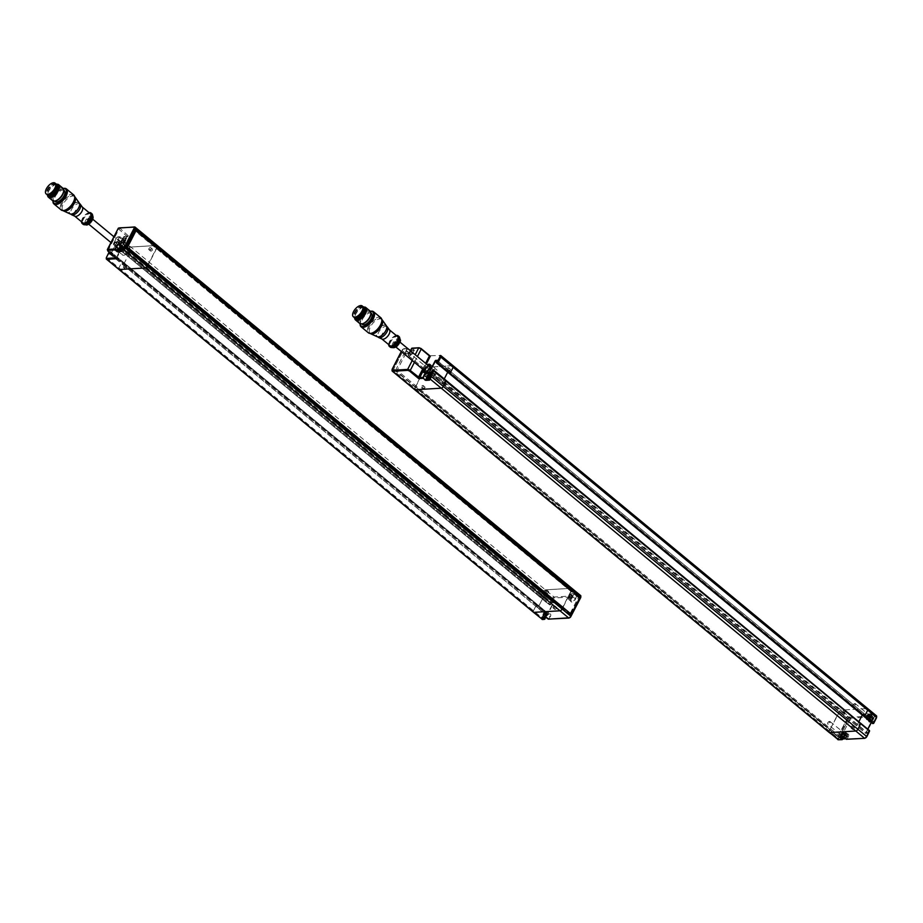 <?xml version="1.0" encoding="UTF-8"?>
<svg xmlns="http://www.w3.org/2000/svg" width="923" height="923" viewBox="0 0 923 923"><rect width="100%" height="100%" fill="white"/><g stroke="black" fill="none" stroke-linecap="round" stroke-linejoin="round"><path stroke-width="0.69" stroke-dasharray="4.62 3.46" d="M394.294 345.64A3.184 1.546 129.6 0 1 395.448 342.191A3.184 1.546 129.6 0 1 398.505 340.91A3.184 1.546 129.6 0 1 397.675 344.348A3.184 1.546 129.6 0 1 394.444 345.825A3.184 1.546 129.6 0 1 394.294 345.64M430.822 375.846A3.184 1.546 129.6 0 1 431.976 372.407A3.184 1.546 129.6 0 1 435.033 371.115A3.184 1.546 129.6 0 1 434.202 374.553A3.184 1.546 129.6 0 1 430.972 376.03A3.184 1.546 129.6 0 1 430.822 375.846M91.515 218.255A3.184 1.546 129.6 0 1 90.362 221.705A3.184 1.546 129.6 0 1 87.293 222.985A3.184 1.546 129.6 0 1 88.135 219.547A3.184 1.546 129.6 0 1 91.354 218.082A3.184 1.546 129.6 0 1 91.515 218.255M128.043 248.472A3.184 1.546 129.6 0 1 126.878 251.91A3.184 1.546 129.6 0 1 123.82 253.19A3.184 1.546 129.6 0 1 124.663 249.752A3.184 1.546 129.6 0 1 127.882 248.287A3.184 1.546 129.6 0 1 128.043 248.472M363.143 306.713A7.003 3.404 -50.4 0 0 356.774 309.136A7.003 3.404 -50.4 0 0 354.213 317.5M356.924 309.367A6.461 3.138 -50.4 0 0 354.559 317.085A6.461 3.138 -50.4 0 0 361.089 314.108A6.461 3.138 -50.4 0 0 362.797 307.128A6.461 3.138 -50.4 0 0 356.924 309.367M363.847 308.594A6.461 3.138 -50.4 0 0 363.247 307.509A6.461 3.138 -50.4 0 0 357.374 309.747A6.461 3.138 -50.4 0 0 355.02 317.466A6.461 3.138 -50.4 0 0 356.197 317.847M363.074 306.655A7.142 3.461 -50.4 0 0 357.189 309.459A7.142 3.461 -50.4 0 0 354.155 317.454M364.597 307.74A7.142 3.461 -50.4 0 0 362.347 307.44A7.142 3.461 -50.4 0 0 358.101 310.209A7.142 3.461 -50.4 0 0 354.778 316.589A7.142 3.461 -50.4 0 0 355.493 318.735M363.812 307.094A8.088 3.923 -50.4 0 0 363.281 307.197A8.088 3.923 -50.4 0 0 358.482 310.336A8.088 3.923 -50.4 0 0 354.72 317.558A8.088 3.923 -50.4 0 0 354.709 318.089M370.054 311.028A8.088 3.923 -50.4 0 0 362.704 313.832A8.088 3.923 -50.4 0 0 359.751 323.488M370.781 314.166A7.142 3.461 -50.4 0 0 370.054 312.251A7.142 3.461 -50.4 0 0 363.57 314.731A7.142 3.461 -50.4 0 0 360.962 323.258A7.142 3.461 -50.4 0 0 362.981 323.604M371.427 313.382A7.142 3.461 -50.4 0 0 364.931 315.862A7.142 3.461 -50.4 0 0 362.324 324.388M364.4 315.031A9.092 4.419 -50.4 0 0 360.166 323.154A9.092 4.419 -50.4 0 0 360.155 323.742A9.772 4.742 -50.4 0 1 364.666 315.124A9.772 4.742 -50.4 0 1 370.365 311.351L369.811 311.489A9.092 4.419 -50.4 0 0 364.4 315.031M370.388 311.374A9.092 4.419 -50.4 0 0 369.811 311.489M380.841 317.754A9.772 4.742 -50.4 0 0 371.957 321.146A9.772 4.742 -50.4 0 0 368.392 332.822M381.799 321.066A9.092 4.419 -50.4 0 0 380.864 318.654A9.092 4.419 -50.4 0 0 372.604 321.815A9.092 4.419 -50.4 0 0 369.281 332.672A9.092 4.419 -50.4 0 0 371.819 333.134M381.776 319.404A9.092 4.419 -50.4 0 0 373.503 322.565A9.092 4.419 -50.4 0 0 370.181 333.434M386.356 325.727A7.199 3.496 -50.4 0 0 379.491 327.884A7.199 3.496 -50.4 0 0 377.242 336.733M379.584 328.034A6.865 3.334 -50.4 0 0 377.069 336.226A6.865 3.334 -50.4 0 0 384.014 333.065A6.865 3.334 -50.4 0 0 385.826 325.646A6.865 3.334 -50.4 0 0 379.584 328.034M387.187 326.777A6.865 3.334 -50.4 0 0 380.945 329.153A6.865 3.334 -50.4 0 0 378.442 337.356M389.575 330.042A5.919 2.873 -50.4 0 0 389.321 329.765A5.919 2.873 -50.4 0 0 383.933 331.819A5.919 2.873 -50.4 0 0 381.776 338.891L381.914 339.006M397.513 336.549A5.919 2.873 -50.4 0 0 392.137 338.603A5.919 2.873 -50.4 0 0 389.979 345.664M396.221 335.464A6.865 3.334 -50.4 0 0 391.883 338.199A6.865 3.334 -50.4 0 0 388.675 344.591M399.036 336.572A6.865 3.334 -50.4 0 0 392.794 338.949A6.865 3.334 -50.4 0 0 390.279 347.152M55.98 183.885A7.003 3.404 -50.4 0 0 48.907 187.104A7.003 3.404 -50.4 0 0 47.061 194.672M53.28 192.007A6.461 3.138 -50.4 0 0 55.645 184.3A6.461 3.138 -50.4 0 0 49.104 187.277A6.461 3.138 -50.4 0 0 47.408 194.257A6.461 3.138 -50.4 0 0 53.28 192.007M56.695 185.754A6.461 3.138 -50.4 0 0 56.095 184.669A6.461 3.138 -50.4 0 0 49.565 187.657A6.461 3.138 -50.4 0 0 47.858 194.626A6.461 3.138 -50.4 0 0 49.046 195.018M55.922 183.827A7.142 3.461 -50.4 0 0 49.311 187.438A7.142 3.461 -50.4 0 0 47.004 194.615M57.434 184.9A7.142 3.461 -50.4 0 0 55.195 184.6A7.142 3.461 -50.4 0 0 47.627 193.749A7.142 3.461 -50.4 0 0 48.342 195.907M56.661 184.254A8.088 3.923 -50.4 0 0 56.13 184.358A8.088 3.923 -50.4 0 0 47.569 194.73A8.088 3.923 -50.4 0 0 47.558 195.261M62.902 188.2A8.088 3.923 -50.4 0 0 54.734 191.926A8.088 3.923 -50.4 0 0 52.599 200.66M63.629 191.338A7.142 3.461 -50.4 0 0 62.902 189.423A7.142 3.461 -50.4 0 0 55.68 192.711A7.142 3.461 -50.4 0 0 53.811 200.429A7.142 3.461 -50.4 0 0 55.818 200.776M64.264 190.553A7.142 3.461 -50.4 0 0 57.053 193.842A7.142 3.461 -50.4 0 0 55.172 201.549M62.649 188.661L63.214 188.523A9.092 4.419 -50.4 0 0 62.649 188.661A9.092 4.419 -50.4 0 0 53.015 200.326A9.092 4.419 -50.4 0 0 53.003 200.914M63.214 188.523A9.772 4.742 -50.4 0 0 52.98 200.902L53.015 200.326M73.69 194.926A9.772 4.742 -50.4 0 0 63.802 199.437A9.772 4.742 -50.4 0 0 61.23 209.983M74.636 198.226A9.092 4.419 -50.4 0 0 73.713 195.826A9.092 4.419 -50.4 0 0 64.518 200.014A9.092 4.419 -50.4 0 0 62.118 209.844A9.092 4.419 -50.4 0 0 64.656 210.306M74.625 196.576A9.092 4.419 -50.4 0 0 65.429 200.776A9.092 4.419 -50.4 0 0 63.029 210.594M79.193 202.887A7.199 3.496 -50.4 0 0 71.602 205.875A7.199 3.496 -50.4 0 0 70.09 213.905M76.159 211.021A6.865 3.334 -50.4 0 0 78.674 202.818A6.865 3.334 -50.4 0 0 71.729 205.979A6.865 3.334 -50.4 0 0 69.917 213.398A6.865 3.334 -50.4 0 0 76.159 211.021M80.036 203.948A6.865 3.334 -50.4 0 0 73.09 207.11A6.865 3.334 -50.4 0 0 71.29 214.528M82.424 207.214A5.919 2.873 -50.4 0 0 82.17 206.937A5.919 2.873 -50.4 0 0 76.182 209.659A5.919 2.873 -50.4 0 0 74.625 216.063L74.763 216.178M90.362 213.709A5.919 2.873 -50.4 0 0 84.374 216.444A5.919 2.873 -50.4 0 0 82.816 222.835M89.058 212.636A6.865 3.334 -50.4 0 0 81.512 221.762M91.873 213.732A6.865 3.334 -50.4 0 0 84.939 216.905A6.865 3.334 -50.4 0 0 83.128 224.324M570.714 614.303L579.379 597.446L570.368 614.326L569.664 614.372L578.329 597.504L579.967 597.412M126.532 247.329L569.664 614.372M125.863 247.364L134.539 230.508L578.329 597.504M134.539 230.508L135.577 230.438L570.933 591.228L571.625 590.501L562.638 607.969M847.949 720.575L849.587 720.471L840.911 737.339L839.284 737.431L847.949 720.575L404.147 353.567L405.785 353.474L849.587 720.471M405.785 353.474L397.121 370.342L840.911 737.339M397.121 370.342L395.482 370.435L839.284 737.431M395.482 370.435L404.147 353.567M579.379 597.446L157.048 247.664L148.061 265.132M130.812 247.029L156.991 245.472L571.568 588.297L545.389 589.855L571.568 588.297L580.244 595.473L576.367 595.923L574.256 594.193L572.929 596.777A3.392 1.65 129.6 0 1 568.73 599.512A3.392 1.65 129.6 0 1 568.845 597.019L571.222 598.981A3.392 1.65 -50.4 0 0 571.106 601.473A3.392 1.65 -50.4 0 0 575.306 598.739L575.652 598.877A3.657 1.777 -50.4 0 1 571.879 602.05A3.657 1.777 -50.4 0 1 571.233 599.142L572.387 596.893L554.238 597.977A1.35 0.658 -50.4 0 0 552.842 599.142L549.923 604.83L552.058 602.523L553.627 602.857L547.789 614.222L545.758 614.776L536.736 606.999L538.49 606.676L544.328 595.323L542.805 595.197L541.605 597.227L540.37 597.493L543.301 591.62A2.031 0.992 129.6 0 1 545.389 589.855A2.031 0.992 -50.4 0 0 543.301 591.62L540.37 597.493L541.605 597.227L542.805 595.197L544.328 595.323L538.49 606.676L536.678 606.976L122.159 264.163L123.913 263.84L129.751 252.487L128.228 252.36L127.028 254.39L125.793 254.667L128.712 248.783A2.031 0.992 129.6 0 1 130.812 247.029L156.991 245.472L134.62 226.966L119.482 227.866L128.712 236.219L124.374 236.484L122.494 239.069A3.392 1.65 129.6 0 1 118.282 241.803A3.392 1.65 129.6 0 1 118.398 239.322L119.552 237.073L117.74 237.015L118.479 236.83L554.065 597.031A2.031 0.992 -50.4 0 0 551.966 598.796L128.712 248.783A2.031 0.992 129.6 0 1 130.812 247.029M109.699 253.675L536.678 606.976L537.613 604.98L536.69 606.78L545.643 614.187L546.566 612.387L123.036 262.144L122.113 263.943L123.047 261.947L110.391 251.506L109.156 252.175M118.825 269.389A2.031 0.992 129.6 0 1 118.894 267.901L121.813 262.224L123.047 261.947L110.448 251.529L109.895 252.787M570.933 591.228L562.442 607.761L147.865 264.924L156.356 248.391M533.206 611.834A2.031 0.992 129.6 0 1 533.471 610.738L536.39 605.061L537.624 604.784L536.39 605.061L533.471 610.738A2.031 0.992 -50.4 0 0 533.402 612.226M838.672 713.133L839.099 711.852A2.031 0.992 129.6 0 1 841.188 710.099L867.366 708.541L841.188 710.099A2.031 0.992 -50.4 0 0 839.099 711.852L829.765 730.012L838.753 713.133L424.015 370.273L424.522 369.027A2.031 0.992 129.6 0 1 426.611 367.262L452.789 365.704L876.042 715.717L874.289 716.04L872.189 714.298L870.862 716.883A3.392 1.65 129.6 0 1 866.651 719.617A3.392 1.65 129.6 0 1 866.766 717.125L868.082 714.379L866.697 716.998L869.143 719.098L870.297 716.848L850.037 718.209A1.35 0.658 -50.4 0 0 848.641 719.386L838.811 738.504A1.35 0.658 -50.4 0 0 839.053 739.577L842.699 739.265M414.623 389.633A2.031 0.992 129.6 0 1 414.692 388.133L415.685 386.829L830.262 729.655M429.61 372.477L442.279 382.93L444.263 378.903L442.279 382.93L443.813 382.86L445.013 380.83L446.282 380.611M436.648 361.885L448.128 371.381L447.701 372.2L448.405 371.138L862.705 714.217L862.278 715.037L862.982 713.975L871.67 721.774L873.7 721.221L872.881 723.447L873.643 723.182M437.283 360.639L449.882 371.058L448.405 371.138L862.982 713.975L864.459 713.894L862.982 713.975L871.935 721.382L873.4 721.29L449.939 371.069L448.405 371.138L436.81 361.562M448.993 373.273L449.939 371.069L864.516 713.906L863.582 715.902L864.505 714.102L873.458 721.509L872.535 723.309L863.57 716.11M415.685 386.829L423.865 370.146M863.547 716.052L449.005 373.065L449.928 371.265L437.329 360.847L436.406 362.647L448.97 373.215M858.84 721.74L856.856 725.766L858.39 725.697L859.59 723.667L860.767 723.378L859.59 723.667L858.39 725.697L856.856 725.766L858.84 721.74M829.004 732.066A2.031 0.992 129.6 0 1 829.269 730.97L829.765 730.012L829.269 730.97A2.031 0.992 -50.4 0 0 829.2 732.47M424.176 370.296L838.753 713.133M846.379 712.51A1.361 0.658 -50.4 0 0 846.426 711.518A1.361 0.658 -50.4 0 0 844.73 712.614A1.361 0.658 -50.4 0 0 844.683 713.617A1.361 0.658 -50.4 0 0 846.379 712.51M854.398 728.385A1.361 0.658 -50.4 0 0 854.444 727.382A1.361 0.658 -50.4 0 0 852.748 728.489A1.361 0.658 -50.4 0 0 852.702 729.482A1.361 0.658 -50.4 0 0 854.398 728.385M837.784 736.473L846.829 719.479L837.703 736.589L829.835 729.908M866.524 716.017A1.696 0.819 129.6 0 1 868.624 714.644A1.696 0.819 129.6 0 1 868.174 716.479A1.696 0.819 129.6 0 1 866.466 717.263A1.696 0.819 129.6 0 1 866.524 716.017M846.506 719.49L838.557 712.925M846.829 719.479L838.892 712.902M838.107 736.45L830.158 729.885M842.93 710.941L844.037 710.052L842.93 710.941M843.114 711.275A1.361 0.658 129.6 0 1 844.603 710.099A1.361 0.658 129.6 0 1 844.81 710.179A1.361 0.658 129.6 0 1 844.453 711.656A1.361 0.658 129.6 0 1 843.068 712.279A1.361 0.658 129.6 0 1 842.953 712.095A1.361 0.658 129.6 0 1 843.114 711.275M850.948 726.816L852.056 725.928L850.948 726.816M851.133 727.151A1.361 0.658 129.6 0 1 852.621 725.974A1.361 0.658 129.6 0 1 852.829 726.055A1.361 0.658 129.6 0 1 852.471 727.52A1.361 0.658 129.6 0 1 851.087 728.155A1.361 0.658 129.6 0 1 850.971 727.959A1.361 0.658 129.6 0 1 851.133 727.151M866.905 717.679A1.892 0.923 -50.4 0 0 868.67 716.363A1.892 0.923 -50.4 0 0 868.924 714.644A1.892 0.923 -50.4 0 0 866.57 716.167A1.892 0.923 -50.4 0 0 866.512 717.563A1.892 0.923 -50.4 0 0 866.905 717.679M841.557 735.539A1.892 0.923 -50.4 0 0 843.31 734.223A1.892 0.923 -50.4 0 0 843.576 732.493A1.892 0.923 -50.4 0 0 841.222 734.027A1.892 0.923 -50.4 0 0 841.153 735.423A1.892 0.923 -50.4 0 0 841.557 735.539M841.165 733.877A1.696 0.819 129.6 0 1 843.264 732.504A1.696 0.819 129.6 0 1 842.826 734.339A1.696 0.819 129.6 0 1 841.107 735.123A1.696 0.819 129.6 0 1 841.165 733.877M554.827 608.372A1.361 0.658 -50.4 0 0 554.781 609.376A1.361 0.658 -50.4 0 0 556.465 608.28A1.361 0.658 -50.4 0 0 556.511 607.276A1.361 0.658 -50.4 0 0 554.827 608.372M546.808 592.497A1.361 0.658 -50.4 0 0 546.762 593.501A1.361 0.658 -50.4 0 0 548.447 592.404A1.361 0.658 -50.4 0 0 548.493 591.401A1.361 0.658 -50.4 0 0 546.808 592.497M579.309 597.55L571.36 590.985M545.285 613.645A1.696 0.819 129.6 0 1 543.186 615.006A1.696 0.819 129.6 0 1 543.624 613.184A1.696 0.819 129.6 0 1 545.343 612.399A1.696 0.819 129.6 0 1 545.285 613.645M570.252 614.556L562.315 607.98M578.975 597.573L571.037 591.008M554.25 606.63L552.889 607.311L554.135 605.811L554.25 606.63M554.85 606.942A1.361 0.658 129.6 0 1 553.165 608.038A1.361 0.658 129.6 0 1 553.05 607.853A1.361 0.658 129.6 0 1 553.523 606.573A1.361 0.658 129.6 0 1 554.688 605.857A1.361 0.658 129.6 0 1 554.896 605.938A1.361 0.658 129.6 0 1 554.85 606.942M546.231 590.755L544.87 591.435L546.116 589.935L546.231 590.755M546.831 591.066A1.361 0.658 129.6 0 1 545.147 592.174A1.361 0.658 129.6 0 1 545.02 591.978A1.361 0.658 129.6 0 1 545.505 590.697A1.361 0.658 129.6 0 1 546.67 589.982A1.361 0.658 129.6 0 1 546.878 590.062A1.361 0.658 129.6 0 1 546.831 591.066M545.251 612.272A1.892 0.923 -50.4 0 0 543.485 613.587A1.892 0.923 -50.4 0 0 543.232 615.306A1.892 0.923 -50.4 0 0 545.585 613.783A1.892 0.923 -50.4 0 0 545.643 612.387A1.892 0.923 -50.4 0 0 545.251 612.272M570.599 594.412A1.892 0.923 -50.4 0 0 568.845 595.727A1.892 0.923 -50.4 0 0 568.58 597.446A1.892 0.923 -50.4 0 0 570.933 595.923A1.892 0.923 -50.4 0 0 571.002 594.527A1.892 0.923 -50.4 0 0 570.599 594.412M570.633 595.785A1.696 0.819 129.6 0 1 568.533 597.146A1.696 0.819 129.6 0 1 568.983 595.323A1.696 0.819 129.6 0 1 570.691 594.539A1.696 0.819 129.6 0 1 570.633 595.785M119.575 228.673L118.882 229.262L127.143 236.45L128.712 236.219L127.097 236.057L116.252 257.967M116.633 258.359L127.893 236.138L123.624 236.669L127.143 236.45L121.744 246.96A5.088 2.469 129.6 0 1 116.079 249.095A5.088 2.469 129.6 0 1 119.54 242.368A5.088 2.469 129.6 0 1 123.301 243.937L116.171 257.817L107.899 250.618A2.031 0.738 -152.8 0 1 107.322 249.614M125.113 242.149A1.696 0.819 -50.4 0 0 125.17 240.903A1.696 0.819 -50.4 0 0 123.463 241.688A1.696 0.819 -50.4 0 0 123.013 243.522A1.696 0.819 -50.4 0 0 125.113 242.149M122.771 242.138A1.892 0.923 129.6 0 1 125.124 240.603A1.892 0.923 129.6 0 1 125.067 241.999A1.892 0.923 129.6 0 1 122.713 243.522A1.892 0.923 129.6 0 1 122.771 242.138M129.128 250.548A5.423 2.631 -50.4 0 0 129.301 246.568A5.423 2.631 -50.4 0 0 123.82 249.06A5.423 2.631 -50.4 0 0 122.401 254.921A5.423 2.631 -50.4 0 0 129.128 250.548M150.322 247.491A1.361 0.658 -50.4 0 0 149.053 248.437A1.361 0.658 -50.4 0 0 148.868 249.672A1.361 0.658 -50.4 0 0 150.553 248.575A1.361 0.658 -50.4 0 0 150.599 247.572A1.361 0.658 -50.4 0 0 150.322 247.491M124.963 265.351A1.361 0.658 -50.4 0 0 123.694 266.297A1.361 0.658 -50.4 0 0 123.509 267.532A1.361 0.658 -50.4 0 0 125.205 266.435A1.361 0.658 -50.4 0 0 125.251 265.432A1.361 0.658 -50.4 0 0 124.963 265.351M118.629 268.997A2.031 0.992 129.6 0 1 118.894 267.901L121.813 262.224L123.047 261.947L546.578 612.18L110.448 251.529L109.433 251.621L110.091 251.587L109.595 252.544M109.433 253.698L122.159 264.163L123.636 264.07L547.166 614.314L545.689 614.395L546.589 612.549L543.012 618.26A1.35 0.658 -50.4 0 0 543.255 619.333L544.778 619.16M119.552 237.073L118.156 236.715L116.194 238.261L113.425 243.868L115.56 241.561L117.129 241.907L111.233 253.283L123.913 263.84L110.772 253.663M123.913 263.84L129.751 252.487L553.281 602.719L547.443 614.072L123.913 263.84M117.036 241.468L129.762 252.279L117.152 242.057L110.887 253.606L117.129 241.907M129.705 252.267L128.228 252.36L542.805 595.197L551.758 602.592L553.235 602.5L129.705 252.267M115.006 242.034L127.951 252.59L115.629 241.93L117.163 241.861L553.523 602.431M552.842 599.142L551.966 598.796L549.047 604.669L550.27 604.865L551.885 602.638L127.951 252.59L127.028 254.39L125.793 254.667L128.712 248.783L116.39 238.596A2.031 0.992 129.6 0 1 118.479 236.83L119.955 236.738L122.101 238.699L120.002 236.957M135.22 230.139L126.416 247.226M126.82 267.762A1.361 0.658 -50.4 0 0 126.982 266.955A1.361 0.658 -50.4 0 0 126.866 266.77A1.361 0.658 -50.4 0 0 125.482 267.393A1.361 0.658 -50.4 0 0 125.124 268.87A1.361 0.658 -50.4 0 0 125.332 268.951A1.361 0.658 -50.4 0 0 126.82 267.762M127.005 268.108L125.897 268.997L127.005 268.108M152.168 249.914A1.361 0.658 -50.4 0 0 152.341 249.095A1.361 0.658 -50.4 0 0 152.214 248.91A1.361 0.658 -50.4 0 0 150.841 249.533A1.361 0.658 -50.4 0 0 150.484 251.01A1.361 0.658 -50.4 0 0 150.691 251.091A1.361 0.658 -50.4 0 0 152.168 249.914M152.364 250.248L151.245 251.137L152.364 250.248M134.816 230.277L156.46 248.172M126.093 247.249L147.726 265.143M135.139 230.254L156.783 248.149M119.575 249.798A1.892 0.923 129.6 0 1 120.636 247.906A1.892 0.923 129.6 0 1 122.182 247.41A1.892 0.923 129.6 0 1 122.124 248.806A1.892 0.923 129.6 0 1 120.336 250.421M123.036 249.568A1.892 0.923 129.6 0 1 120.682 251.091A1.892 0.923 129.6 0 1 121.178 249.048A1.892 0.923 129.6 0 1 123.105 248.172A1.892 0.923 129.6 0 1 123.036 249.568M124.305 246.556A5.423 2.631 129.6 0 1 117.579 250.929A5.423 2.631 129.6 0 1 118.317 245.991A5.423 2.631 129.6 0 1 123.336 242.253A5.423 2.631 129.6 0 1 124.49 242.576A5.423 2.631 129.6 0 1 124.305 246.556M122.909 243.095A4.407 2.134 129.6 0 1 123.832 243.36A4.407 2.134 129.6 0 1 122.678 248.114A4.407 2.134 129.6 0 1 118.225 250.145A4.407 2.134 129.6 0 1 118.825 246.141A4.407 2.134 129.6 0 1 122.909 243.095M423.172 370.135L424.73 367.112L425.468 367.666L424.119 370.285A4.407 2.134 129.6 0 0 424.107 370.342M429.022 378.257A1.696 0.819 -50.4 0 0 428.964 379.503A1.696 0.819 -50.4 0 0 430.672 378.718A1.696 0.819 -50.4 0 0 431.122 376.884A1.696 0.819 -50.4 0 0 429.022 378.257M431.006 377.98A1.892 0.923 129.6 0 1 428.653 379.515A1.892 0.923 129.6 0 1 428.722 378.118A1.892 0.923 129.6 0 1 431.076 376.584A1.892 0.923 129.6 0 1 431.006 377.98M429.737 373.769A5.423 2.631 -50.4 0 0 429.553 377.749A5.423 2.631 -50.4 0 0 435.033 375.246A5.423 2.631 -50.4 0 0 436.464 369.396A5.423 2.631 -50.4 0 0 429.737 373.769M421.73 387.729A1.361 0.658 -50.4 0 0 422.988 386.783A1.361 0.658 -50.4 0 0 423.172 385.537A1.361 0.658 -50.4 0 0 421.488 386.645A1.361 0.658 -50.4 0 0 421.442 387.648A1.361 0.658 -50.4 0 0 421.73 387.729M447.078 369.869A1.361 0.658 -50.4 0 0 448.347 368.923A1.361 0.658 -50.4 0 0 448.532 367.689A1.361 0.658 -50.4 0 0 446.836 368.785A1.361 0.658 -50.4 0 0 446.79 369.788A1.361 0.658 -50.4 0 0 447.078 369.869M414.427 389.229A2.031 0.992 129.6 0 1 414.692 388.133L424.522 369.027A2.031 0.992 129.6 0 1 426.611 367.262L452.789 365.704L440.456 355.505L429.76 355.724M442.336 382.953L443.813 382.86L867.343 733.093L865.866 733.185L442.336 382.953M431.422 372.131L443.813 382.86L430.949 372.454M429.876 372.465L865.936 733.566L867.62 732.862L444.09 382.63L445.013 380.83L446.19 380.541M402.336 352.194L393.544 369.281L402.382 352.078L423.98 370.088M448.451 370.123A1.361 0.658 -50.4 0 0 448.405 371.115A1.361 0.658 -50.4 0 0 448.613 371.196A1.361 0.658 -50.4 0 0 449.789 370.492A1.361 0.658 -50.4 0 0 450.262 369.212A1.361 0.658 -50.4 0 0 450.147 369.015A1.361 0.658 -50.4 0 0 448.451 370.123M449.051 370.435L449.178 371.242L450.412 369.754L449.051 370.435M423.092 387.972A1.361 0.658 -50.4 0 0 423.057 388.975A1.361 0.658 -50.4 0 0 423.265 389.056A1.361 0.658 -50.4 0 0 424.43 388.352A1.361 0.658 -50.4 0 0 424.903 387.072A1.361 0.658 -50.4 0 0 424.788 386.875A1.361 0.658 -50.4 0 0 423.092 387.972M423.692 388.295L423.819 389.102L425.053 387.614L423.692 388.295M393.948 369.154L415.581 387.049M402.67 352.171L424.315 370.065M393.613 369.165L415.258 387.072M409.743 353.186A1.892 0.923 129.6 0 1 412.096 351.651A1.892 0.923 129.6 0 1 411.6 353.705A1.892 0.923 129.6 0 1 409.674 354.582A1.892 0.923 129.6 0 1 409.743 353.186M410.654 353.936A1.892 0.923 129.6 0 1 413.008 352.413A1.892 0.923 129.6 0 1 412.512 354.455A1.892 0.923 129.6 0 1 410.585 355.332A1.892 0.923 129.6 0 1 410.654 353.936M424.915 369.777A5.423 2.631 129.6 0 1 431.641 365.404A5.423 2.631 129.6 0 1 430.891 370.342A5.423 2.631 129.6 0 1 425.872 374.08A5.423 2.631 129.6 0 1 424.73 373.757A5.423 2.631 129.6 0 1 424.915 369.777M430.326 365.935A4.407 2.134 129.6 0 1 430.995 366.189A4.407 2.134 129.6 0 1 430.383 370.204A4.407 2.134 129.6 0 1 426.311 373.238A4.407 2.134 129.6 0 1 425.376 372.984A4.407 2.134 129.6 0 1 424.995 372.373M425.018 371.104A4.407 2.134 129.6 0 1 429.08 366.189M870.804 719.836L869.87 719.894L869.974 718.809A1.558 0.761 -50.4 0 0 869.87 719.882L869.87 719.894A1.558 0.761 -50.4 0 0 870.804 719.836L870.816 719.836A1.558 0.761 -50.4 0 0 871.854 718.694L870.816 719.836L868.855 719.063L869.581 717.148M869.801 719.005L870.966 716.756L870.02 716.813L871.024 717.644L869.974 718.809L868.97 717.967M871.866 718.682A1.558 0.761 -50.4 0 0 871.97 717.598L871.866 718.682L870.851 717.852M869.87 719.894L868.855 719.063M869.974 718.786L870.101 718.59A1.558 0.761 129.6 0 1 870.631 717.956A1.558 0.761 129.6 0 1 871.012 717.656L869.974 718.786A1.558 0.761 129.6 0 1 870.077 718.613L870.077 718.613M871.97 717.598L871.024 717.644A1.558 0.761 -50.4 0 1 871.958 717.586L870.966 716.756M866.789 716.963A3.046 1.477 -50.4 0 0 866.685 719.202A3.046 1.477 -50.4 0 0 870.47 716.744A3.046 1.477 -50.4 0 0 870.574 714.506A3.046 1.477 -50.4 0 0 866.789 716.963M854.848 704.722A1.361 0.658 -50.4 0 0 854.456 703.661A1.361 0.658 -50.4 0 0 853.014 705.414A1.361 0.658 -50.4 0 0 853.683 705.853A1.361 0.658 -50.4 0 0 854.848 704.722M855.263 704.895A1.696 0.819 -50.4 0 0 855.321 703.649A1.696 0.819 -50.4 0 0 854.79 703.58A1.696 0.819 -50.4 0 0 853.221 705.022A1.696 0.819 -50.4 0 0 852.99 705.749A1.696 0.819 -50.4 0 0 853.164 706.268A1.696 0.819 -50.4 0 0 855.263 704.895M867.147 716.536A1.696 0.819 129.6 0 1 869.235 715.163A1.696 0.819 129.6 0 1 868.797 716.998A1.696 0.819 129.6 0 1 867.078 717.771A1.696 0.819 129.6 0 1 867.147 716.536A1.696 0.819 129.6 0 1 869.235 715.163A1.696 0.819 129.6 0 1 869.247 715.163A1.696 0.819 129.6 0 1 868.797 716.998A1.696 0.819 129.6 0 1 867.089 717.771A1.696 0.819 129.6 0 1 867.078 717.771A1.696 0.819 129.6 0 1 867.147 716.536A1.696 0.819 129.6 0 1 869.247 715.163A1.696 0.819 129.6 0 1 868.797 716.998A1.696 0.819 129.6 0 1 867.089 717.771A1.696 0.819 129.6 0 1 867.147 716.536M843.507 736.923L844.51 737.754L844.614 736.669A1.558 0.761 -50.4 0 0 844.51 737.742L844.522 737.754A1.558 0.761 -50.4 0 0 845.445 737.696L845.468 737.685A1.558 0.761 -50.4 0 0 846.495 736.554L846.506 736.542A1.558 0.761 -50.4 0 0 846.61 735.458L845.468 737.685L843.507 736.923L844.233 735.008M844.453 736.866L845.606 734.616L844.66 734.673L845.664 735.504L844.614 736.669L843.61 735.827M846.506 736.542L845.503 735.712M844.626 736.646L844.73 736.473A1.558 0.761 129.6 0 1 845.272 735.816A1.558 0.761 129.6 0 1 845.653 735.516L844.626 736.646A1.558 0.761 129.6 0 1 844.73 736.473M845.606 734.616L846.61 735.446L845.664 735.504M841.441 734.823A3.046 1.477 -50.4 0 0 841.338 737.062A3.046 1.477 -50.4 0 0 845.122 734.604A3.046 1.477 -50.4 0 0 845.226 732.366A3.046 1.477 -50.4 0 0 841.441 734.823M846.599 735.446A1.558 0.761 -50.4 0 0 845.676 735.504M845.445 737.696L844.522 737.754M829.489 722.582A1.361 0.658 -50.4 0 0 829.108 721.521A1.361 0.658 -50.4 0 0 827.666 723.274A1.361 0.658 -50.4 0 0 828.335 723.713A1.361 0.658 -50.4 0 0 829.489 722.582M829.915 722.755A1.696 0.819 -50.4 0 0 829.973 721.509A1.696 0.819 -50.4 0 0 829.431 721.44A1.696 0.819 -50.4 0 0 827.862 722.882A1.696 0.819 -50.4 0 0 827.643 723.609A1.696 0.819 -50.4 0 0 827.804 724.128A1.696 0.819 -50.4 0 0 829.915 722.755M841.788 734.385A1.696 0.819 129.6 0 1 843.887 733.024A1.696 0.819 129.6 0 1 843.449 734.858A1.696 0.819 129.6 0 1 841.73 735.631A1.696 0.819 129.6 0 1 841.788 734.385A1.696 0.819 129.6 0 1 843.887 733.024L843.887 733.024A1.696 0.819 129.6 0 1 843.449 734.858A1.696 0.819 129.6 0 1 841.73 735.631L841.73 735.631A1.696 0.819 129.6 0 1 841.788 734.396A1.696 0.819 129.6 0 1 843.887 733.024A1.696 0.819 129.6 0 1 843.449 734.858A1.696 0.819 129.6 0 1 841.73 735.631A1.696 0.819 129.6 0 1 841.788 734.385M395.217 341.406A4.627 2.25 -50.4 0 0 394.352 347.21A4.627 2.25 -50.4 0 0 399.867 341.487A4.627 2.25 -50.4 0 0 395.217 341.406M400.155 339.606A5.561 2.7 -50.4 0 0 394.617 340.714A5.561 2.7 -50.4 0 0 393.475 347.683M90.581 222.501A4.627 2.25 -50.4 0 0 91.446 216.686A4.627 2.25 -50.4 0 0 85.943 222.42A4.627 2.25 -50.4 0 0 90.581 222.501M93.004 216.778A5.561 2.7 -50.4 0 0 86.889 218.52A5.561 2.7 -50.4 0 0 86.324 224.854M106.41 257.54L109.768 251.794L545.343 611.995L109.076 252.106M106.376 258.163A2.031 0.992 129.6 0 1 106.572 257.702L542.147 617.914A2.031 0.992 -50.4 0 0 541.882 618.998M549.623 604.9L113.46 244.468L116.194 238.261L113.471 244.272L549.058 604.473L550.408 604.911L551.493 602.984M113.517 244.48L549.104 604.692M113.494 244.237L114.429 243.972L550.627 604.761L114.429 243.972L115.56 241.561M156.437 248.391L571.014 591.228M402.382 352.078L846.553 719.386M424.522 369.027L847.775 719.029L837.946 738.146L392.321 369.638L402.151 350.521L424.522 369.027M401.367 351.548L402.151 350.521A2.031 0.992 129.6 0 1 404.239 348.767L849.864 717.275A2.031 0.992 -50.4 0 0 847.775 719.029L848.641 719.386M432.345 370.331L868.82 730.831L432.414 370.411L431.156 372.407M415.604 386.829L830.181 729.666M393.544 369.281L837.703 736.589M850.037 718.209L849.864 717.275L870.147 716.063L869.166 719.248L870.147 716.063L868.012 714.01L871.843 714.16L870.516 716.744A3.115 1.511 129.6 0 1 867.297 719.444A3.115 1.511 129.6 0 1 866.755 716.963M868.047 714.333L866.697 716.998L866.651 719.617L869.028 721.578L869.143 719.098A3.392 1.65 -50.4 0 0 869.028 721.578A3.392 1.65 -50.4 0 0 873.239 718.844L874.289 716.04M870.516 716.744L873.585 718.994A3.657 1.777 -50.4 0 1 869.812 722.155A3.657 1.777 -50.4 0 1 869.166 719.248M429.68 372.511L865.809 733.174L867.782 729.147M871.231 722.444L872.235 721.301M867.885 729.228L865.936 733.566M869.512 730.785L868.543 731.062L867.401 733.473M869.478 730.785L867.966 733M838.811 738.504L837.946 738.146A2.031 0.992 -50.4 0 0 837.68 739.242M867.32 716.929A2.169 1.05 129.6 0 1 870.089 715.256A2.169 1.05 129.6 0 1 868.485 718.371A2.169 1.05 129.6 0 1 867.32 716.929M867.308 716.779A1.892 0.923 129.6 0 1 869.662 715.244A1.892 0.923 129.6 0 1 869.154 717.286A1.892 0.923 129.6 0 1 867.239 718.163A1.892 0.923 129.6 0 1 867.308 716.779M841.949 734.627A1.892 0.923 129.6 0 1 844.303 733.104A1.892 0.923 129.6 0 1 843.807 735.146A1.892 0.923 129.6 0 1 841.88 736.023A1.892 0.923 129.6 0 1 841.949 734.627M870.204 716.283L868.093 714.54L870.297 716.848M841.972 734.789A2.169 1.05 129.6 0 1 844.73 733.116A2.169 1.05 129.6 0 1 843.126 736.231A2.169 1.05 129.6 0 1 841.972 734.789M845.156 734.604L843.83 737.189L840.068 737.408L841.395 734.823A3.115 1.511 129.6 0 1 844.603 732.124A3.115 1.511 129.6 0 1 845.156 734.604L847.879 736.704A3.392 1.65 -50.4 0 0 847.995 734.223A3.392 1.65 -50.4 0 0 843.784 736.946L843.807 737.108A3.657 1.777 -50.4 0 1 847.579 733.947A3.657 1.777 -50.4 0 1 848.225 736.854L847.072 739.104L865.232 738.019M840.115 737.523L841.418 734.985A3.392 1.65 129.6 0 1 845.618 732.251A3.392 1.65 129.6 0 1 845.503 734.743L843.726 737.292M841.395 734.823L843.784 736.946L843.011 738.458M848.225 736.854L846.968 739.242M846.276 739.069L844.141 737.489M868.012 714.01L871.774 713.779L874.566 715.798L873.585 718.994M876.469 715.833A2.031 0.992 -50.4 0 0 876.042 715.717L876.204 716.652L874.393 716.606M865.832 733.127L867.851 729.205M871.3 722.501L871.67 721.774M840.022 737.477L841.338 734.858L845.618 732.251L847.995 734.223C847.568 733.404 846.183 734.35 843.864 737.085L843.114 738.538L843.807 737.108M876.446 717.725A1.35 0.658 -50.4 0 0 876.204 716.652M871.774 713.779L872.466 714.067M547.235 614.487L545.908 617.083L547.235 614.487A3.115 1.511 129.6 0 0 546.681 612.018A3.115 1.511 129.6 0 0 543.474 614.718L543.485 614.88A3.392 1.65 129.6 0 1 547.697 612.145A3.392 1.65 129.6 0 1 547.581 614.637L549.946 616.599L549.139 618.987L569.433 617.775M545.678 617.199L545.862 616.841A3.392 1.65 -50.4 0 1 550.062 614.107A3.392 1.65 -50.4 0 1 549.946 616.599L549.035 619.137M553.627 602.857L552.058 602.523M554.238 597.977L554.065 597.031L572.225 595.958L570.091 593.893L568.845 597.019L570.149 594.274L573.91 594.043L572.583 596.627A3.115 1.511 129.6 0 1 569.376 599.327A3.115 1.511 129.6 0 1 568.822 596.858M570.091 593.893L573.852 593.674L576.644 595.693L575.652 598.877M580.671 595.6A2.031 0.992 -50.4 0 0 580.244 595.473L580.405 596.42L576.806 596.627L576.367 595.923M546.658 614.522A2.169 1.05 129.6 0 1 543.901 616.206A2.169 1.05 129.6 0 1 545.493 613.08A2.169 1.05 129.6 0 1 546.658 614.522M542.101 617.36L545.908 617.083L543.485 614.88L542.182 617.406M545.816 617.21L545.943 616.979C548.02 614.36 549.404 613.403 550.062 614.107L547.697 612.145L543.416 614.741L542.078 617.325L543.474 614.718M546.312 614.383A1.892 0.923 129.6 0 1 543.959 615.918A1.892 0.923 129.6 0 1 544.455 613.864A1.892 0.923 129.6 0 1 546.381 612.987A1.892 0.923 129.6 0 1 546.312 614.383M571.672 596.523A1.892 0.923 129.6 0 1 569.318 598.058A1.892 0.923 129.6 0 1 569.814 596.004A1.892 0.923 129.6 0 1 571.729 595.127A1.892 0.923 129.6 0 1 571.672 596.523M548.354 618.952L546.22 617.372M572.018 596.662A2.169 1.05 129.6 0 1 569.249 598.346A2.169 1.05 129.6 0 1 570.852 595.231A2.169 1.05 129.6 0 1 572.018 596.662M572.583 596.627L575.306 598.739L576.46 596.489M570.126 594.216L572.283 595.97L571.291 599.119L572.375 596.731M572.272 596.166L570.102 594.158L568.764 596.881L568.73 599.512L571.106 601.473L571.233 599.142M109.502 253.721L545.631 614.383L546.578 612.18L545.066 612.226L542.147 617.914L543.012 618.26M580.648 597.493A1.35 0.658 -50.4 0 0 580.405 596.42M550.304 616.737A3.657 1.777 -50.4 0 0 549.646 613.83A3.657 1.777 -50.4 0 0 545.885 617.002M574.544 593.95L573.852 593.674M123.647 236.83L122.413 238.942L124.04 236.369L126.509 238.538L122.055 238.48M126.474 238.215L122.621 238.711L119.632 236.623L118.052 239.172L120.775 241.284L122.447 238.838L120.775 241.284A3.392 1.65 129.6 0 0 120.659 243.764L124.882 241.203A3.115 1.511 129.6 0 1 121.674 243.891A3.115 1.511 129.6 0 1 121.121 241.422M116.344 238.192A1.35 0.658 129.6 0 1 117.74 237.015M121.928 247.168A4.407 2.134 129.6 0 1 117.313 249.395A4.407 2.134 129.6 0 1 117.913 245.38A4.407 2.134 129.6 0 1 121.998 242.345A4.407 2.134 129.6 0 1 122.921 242.599A4.407 2.134 129.6 0 1 123.267 244.537M122.413 238.942L124.87 241.041A3.392 1.65 129.6 0 1 120.659 243.764L118.282 241.803C118.721 242.622 120.094 241.664 122.413 238.942M122.471 238.919A3.657 1.777 129.6 0 1 118.709 242.08A3.657 1.777 129.6 0 1 118.052 239.172M126.509 238.538L122.747 238.757M124.882 241.203L126.278 238.584L124.94 241.168L126.197 238.446L124.097 236.715M122.044 241.526A1.892 0.923 129.6 0 1 124.397 240.003A1.892 0.923 129.6 0 1 123.901 242.045A1.892 0.923 129.6 0 1 121.974 242.922A1.892 0.923 129.6 0 1 122.044 241.526M121.698 241.388A2.169 1.05 129.6 0 1 124.455 239.715A2.169 1.05 129.6 0 1 122.851 242.83A2.169 1.05 129.6 0 1 121.698 241.388M121.478 251.333L119.379 249.579M119.286 248.645A3.115 1.511 -50.4 0 1 122.424 246.291A3.115 1.511 -50.4 0 1 122.863 248.76L121.524 251.344L122.84 248.599A3.392 1.65 -50.4 0 0 122.955 246.118A3.392 1.65 -50.4 0 0 120.105 247.064M119.413 249.452L119.252 248.829M107.806 250.952L118.882 229.262A2.031 0.738 27.2 0 1 118.294 228.258M120.925 245.033A3.392 1.65 129.6 0 1 120.463 246.637L120.405 246.568M119.309 248.887L120.463 246.637L122.84 248.599L121.582 251.471M122.863 248.76L122.955 246.118L120.578 244.145M425.468 367.666A4.407 2.134 129.6 0 1 428.157 365.439M430.995 366.189L430.072 365.439A4.407 2.134 129.6 0 1 429.472 369.442A4.407 2.134 129.6 0 1 425.388 372.488A4.407 2.134 129.6 0 1 424.465 372.223L425.376 372.984M426.357 363.939L424.73 367.112A5.088 2.469 129.6 0 1 427.361 364.77M428.376 374.992L427.222 377.242M427.28 377.311L427.349 378.003M428.895 373.457A3.392 1.65 129.6 0 1 428.434 375.061L430.81 377.022L429.483 379.815M427.384 377.865L429.564 379.745L430.891 377.149L429.553 379.884M430.81 377.022L430.926 374.53A3.392 1.65 129.6 0 1 430.81 377.022M428.076 375.476A3.392 1.65 129.6 0 1 430.926 374.53L428.549 372.569M427.268 377.057A3.115 1.511 129.6 0 1 430.406 374.703A3.115 1.511 129.6 0 1 430.833 377.184M427.73 378.361A1.892 0.923 129.6 0 1 428.791 376.469A1.892 0.923 129.6 0 1 430.337 375.984A1.892 0.923 129.6 0 1 430.28 377.38A1.892 0.923 129.6 0 1 428.387 379.007M427.384 378.072A2.169 1.05 129.6 0 1 429.587 375.546A2.169 1.05 129.6 0 1 430.256 377.219A2.169 1.05 129.6 0 1 428.48 378.984M411.981 348.513L414.081 350.255L412.258 348.283L411.462 348.559M414.358 350.025L412.823 352.978L414.265 350.302L410.389 350.567M414.392 350.348L409.997 350.302M410.354 350.636L414.092 350.417L412.823 352.978C410.573 355.609 409.154 356.474 408.543 355.574A3.392 1.65 -50.4 0 0 412.743 352.84L410.377 350.878L411.531 348.629M410.02 350.428L407.92 348.686M410.262 350.636L408.658 353.082A3.392 1.65 -50.4 0 0 408.543 355.574L406.166 353.613A3.392 1.65 129.6 0 1 406.282 351.121L405.935 350.982A3.657 1.777 129.6 0 0 406.582 353.89A3.657 1.777 129.6 0 0 410.354 350.717L410.297 350.74C407.978 353.474 406.593 354.432 406.166 353.613A3.392 1.65 129.6 0 0 410.377 350.878L409.004 353.232A3.115 1.511 -50.4 0 0 409.558 355.701A3.115 1.511 -50.4 0 0 412.766 353.001M407.92 348.617L403.489 348.952L407.608 348.444M407.885 348.767L407.089 348.732L405.935 350.982M412.258 348.283L419.377 347.856M407.435 348.871L406.282 351.121L409.004 353.232M392.171 369.477L392.321 369.638A2.031 0.992 129.6 0 0 392.137 370.1M412.223 360.512L415.2 354.709M414.427 362.335L417.404 356.532M422.642 369.131L425.618 363.339M402.093 350.117A1.35 0.658 129.6 0 1 403.489 348.952M853.164 706.268L867.17 718.117L867.389 716.917A2.1 1.015 129.6 0 1 870.043 715.313A2.1 1.015 129.6 0 1 868.485 718.325A2.1 1.015 129.6 0 1 867.366 716.929L869.593 715.175A1.984 0.958 129.6 0 1 869.316 717.425A1.984 0.958 129.6 0 1 867.17 718.117A1.984 0.958 129.6 0 1 867.389 716.883A1.984 0.958 129.6 0 1 869.593 715.175L869.085 715.094A1.708 0.831 129.6 0 1 868.843 717.033A1.708 0.831 129.6 0 1 866.985 717.633A1.708 0.831 129.6 0 1 867.17 716.571A1.708 0.831 129.6 0 1 869.085 715.094L855.321 703.649M872.547 718.648A2.711 1.315 -50.4 0 0 871.093 716.848A2.711 1.315 -50.4 0 0 869.097 720.736A2.711 1.315 -50.4 0 0 872.547 718.648M872.523 718.44A3.046 1.477 -50.4 0 0 872.627 716.202A3.046 1.477 -50.4 0 0 869.547 717.609A3.046 1.477 -50.4 0 0 868.739 720.909A3.046 1.477 -50.4 0 0 872.523 718.44M841.153 735.423L841.88 736.023L842.03 734.766A2.1 1.015 129.6 0 1 844.683 733.174A2.1 1.015 129.6 0 1 843.137 736.185A2.1 1.015 129.6 0 1 842.007 734.789A1.984 0.958 129.6 0 1 844.245 733.035A1.984 0.958 129.6 0 1 843.968 735.285A1.984 0.958 129.6 0 1 841.811 735.977A1.984 0.958 129.6 0 1 842.03 734.743L844.303 733.104L843.576 732.493M845.353 738.515A2.711 1.315 -50.4 0 0 847.199 736.508A2.711 1.315 -50.4 0 0 846.679 734.362A2.711 1.315 -50.4 0 0 843.876 736.808A2.711 1.315 -50.4 0 0 844.522 738.838M845.283 738.446A3.046 1.477 -50.4 0 0 847.176 736.3A3.046 1.477 -50.4 0 0 847.279 734.062A3.046 1.477 -50.4 0 0 844.187 735.469A3.046 1.477 -50.4 0 0 843.391 738.769M841.822 734.42A1.708 0.831 129.6 0 1 843.726 732.954A1.708 0.831 129.6 0 1 843.495 734.893A1.708 0.831 129.6 0 1 841.626 735.493A1.708 0.831 129.6 0 1 841.822 734.42M435.033 371.115L430.21 367.135M399.936 342.098L398.505 340.91M430.972 376.03L426.161 372.038M395.875 347.002L394.444 345.825M127.882 248.287L113.933 236.75M92.785 219.259L91.354 218.082M123.82 253.19L110.956 242.553M88.723 224.174L87.293 222.985M354.778 316.589L354.72 317.558M362.347 307.44L363.281 307.197M360.962 323.258L361.781 323.927M370.054 312.251L370.873 312.932M360.166 323.154L360.132 323.731M369.281 332.672L370.158 333.399M380.864 318.654L381.753 319.381M377.069 336.226L377.888 336.907M385.826 325.646L386.645 326.327M47.627 193.749L47.569 194.73M55.195 184.6L56.13 184.358M53.811 200.429L54.619 201.099M62.902 189.423L63.722 190.103M62.118 209.844L63.006 210.571M73.713 195.826L74.601 196.553M69.917 213.398L70.736 214.067M78.674 202.818L79.482 203.487M838.592 713.11L424.015 370.273M871.335 722.524L872.062 721.428L873.539 721.336L437.329 360.651M846.426 711.518L844.81 710.179M844.683 713.617L843.068 712.279M854.444 727.382L852.829 726.055M852.702 729.482L851.087 728.155M866.512 717.563L867.239 718.163L867.378 716.906L869.662 715.244L868.924 714.644M843.264 732.504L841.245 734.004L841.107 735.123M868.624 714.644L866.593 716.144L866.466 717.263M556.511 607.276L554.896 605.938M554.781 609.376L553.165 608.038M548.493 591.401L546.878 590.062M546.762 593.501L545.147 592.174M543.232 615.306L543.959 615.918C542.447 616.414 547.108 611.222 546.381 612.987L545.643 612.387M568.58 597.446L569.318 598.058C567.795 598.554 572.456 593.362 571.729 595.127L571.002 594.527M568.533 597.146C567.126 597.931 571.175 592.993 570.691 594.539M543.186 615.006C541.766 615.791 545.828 610.853 545.343 612.399M123.832 243.36L122.921 242.599L123.094 244.157L121.663 246.926C118.202 249.66 116.748 250.491 117.313 249.395L118.225 250.145M125.124 240.603L124.397 240.003C125.909 239.495 121.248 244.687 121.974 242.922L122.713 243.522M125.17 240.903L125.043 242.022L123.013 243.522M123.509 267.532L125.124 268.87M125.251 265.432L126.866 266.77M148.868 249.672L150.484 251.01M150.599 247.572L152.214 248.91M119.771 250.341L120.682 251.091M122.182 247.41L123.105 248.172M117.579 250.929L122.401 254.921M124.49 242.576L129.301 246.568M428.653 379.515L427.926 378.903L430.199 377.242L430.337 375.984L431.076 376.584M428.964 379.503C428.457 381.037 432.552 376.123 431.122 376.884M407.897 348.559L403.905 348.652L401.286 351.478M446.79 369.788L448.405 371.115M448.532 367.689L450.147 369.015M421.442 387.648L423.057 388.975M423.172 385.537L424.788 386.875M409.674 354.582L410.585 355.332M412.096 351.651L413.008 352.413M424.73 373.757L429.553 377.749M431.641 365.404L436.464 369.396M866.685 719.202L868.739 720.909C868.866 722.005 870.158 721.232 872.627 718.613L872.627 716.202L870.574 714.506M845.226 732.366L847.279 734.062L847.268 736.473L845.399 738.55M829.973 721.509L844.245 733.035L842.041 734.777L841.811 735.977L827.804 724.128"/><path stroke-width="1.38" d="M355.863 308.386A7.003 3.404 -50.4 0 0 353.301 316.751A7.003 3.404 -50.4 0 0 360.385 313.52A7.003 3.404 -50.4 0 0 362.231 305.963A7.003 3.404 -50.4 0 0 355.863 308.386M353.301 316.751L354.213 317.5A7.003 3.404 -50.4 0 0 361.297 314.27A7.003 3.404 -50.4 0 0 363.143 306.713L362.231 305.963M356.197 317.847A6.461 3.138 -50.4 0 0 361.551 314.478A6.461 3.138 -50.4 0 0 363.847 308.594M354.155 317.454A7.142 3.461 -50.4 0 0 354.582 317.985A7.142 3.461 -50.4 0 0 361.804 314.685A7.142 3.461 -50.4 0 0 363.685 306.978A7.142 3.461 -50.4 0 0 363.074 306.655M354.582 317.985L355.493 318.735A7.142 3.461 -50.4 0 0 362.716 315.447A7.142 3.461 -50.4 0 0 364.597 307.74L363.685 306.978M354.709 318.089A8.088 3.923 -50.4 0 0 355.528 319.993A8.088 3.923 -50.4 0 0 363.708 316.266A8.088 3.923 -50.4 0 0 365.831 307.532A8.088 3.923 -50.4 0 0 363.812 307.094M355.528 319.993L359.751 323.488A8.088 3.923 -50.4 0 0 362.508 323.765A8.088 3.923 -50.4 0 0 370.85 313.682A8.088 3.923 -50.4 0 0 370.054 311.028L365.831 307.532M362.981 323.604A7.142 3.461 -50.4 0 0 363.397 323.5A7.142 3.461 -50.4 0 0 370.758 314.605A7.142 3.461 -50.4 0 0 370.781 314.166M361.781 323.927L362.324 324.388A7.142 3.461 -50.4 0 0 369.546 321.089A7.142 3.461 -50.4 0 0 371.427 313.382L370.873 312.932M360.132 323.731L360.12 323.846A9.772 4.742 -50.4 0 1 360.132 323.731A9.092 4.419 -50.4 0 0 370.273 321.7A9.092 4.419 -50.4 0 0 370.388 311.374M360.12 323.846A9.772 4.742 -50.4 0 0 361.101 326.8A9.772 4.742 -50.4 0 0 370.988 322.289A9.772 4.742 -50.4 0 0 373.561 311.732A9.772 4.742 -50.4 0 0 370.481 311.316A9.772 4.742 -50.4 0 0 370.365 311.351L370.481 311.316M361.101 326.8L368.392 332.822A9.772 4.742 -50.4 0 0 371.461 333.226A9.772 4.742 -50.4 0 0 381.822 320.708A9.772 4.742 -50.4 0 0 380.841 317.754L373.561 311.732M371.819 333.134A9.092 4.419 -50.4 0 0 372.142 333.053A9.092 4.419 -50.4 0 0 381.787 321.4A9.092 4.419 -50.4 0 0 381.799 321.066M370.158 333.399L370.181 333.434A9.092 4.419 -50.4 0 0 370.677 333.734A9.092 4.419 -50.4 0 0 379.388 329.234A9.092 4.419 -50.4 0 0 382.168 319.831A9.092 4.419 -50.4 0 0 381.776 319.404L381.753 319.381M370.677 333.734L377.242 336.733A7.199 3.496 -50.4 0 0 384.141 333.168A7.199 3.496 -50.4 0 0 386.356 325.727L382.168 319.831M377.888 336.907L378.442 337.356A6.865 3.334 -50.4 0 0 378.811 337.587A6.865 3.334 -50.4 0 0 385.387 334.195A6.865 3.334 -50.4 0 0 387.487 327.1A6.865 3.334 -50.4 0 0 387.187 326.777L386.645 326.327M381.776 338.891A5.919 2.873 -50.4 0 0 382.099 339.087A5.919 2.873 -50.4 0 0 387.764 336.157A5.919 2.873 -50.4 0 0 389.575 330.042L387.487 327.1M381.914 339.006L389.979 345.664A5.919 2.873 -50.4 0 0 395.955 342.941A5.919 2.873 -50.4 0 0 397.513 336.549L389.46 329.88M388.675 344.591A6.865 3.334 -50.4 0 0 389.368 346.402A6.865 3.334 -50.4 0 0 396.313 343.229A6.865 3.334 -50.4 0 0 398.125 335.81A6.865 3.334 -50.4 0 0 396.221 335.464M389.368 346.402L390.279 347.152A6.865 3.334 -50.4 0 0 391.387 347.556A6.865 3.334 -50.4 0 0 397.225 343.979A6.865 3.334 -50.4 0 0 399.636 337.576A6.865 3.334 -50.4 0 0 399.036 336.572L398.125 335.81M52.519 191.488A7.003 3.404 -50.4 0 0 55.068 183.123A7.003 3.404 -50.4 0 0 47.996 186.354A7.003 3.404 -50.4 0 0 46.15 193.922A7.003 3.404 -50.4 0 0 52.519 191.488M46.15 193.922L47.061 194.672A7.003 3.404 -50.4 0 0 53.43 192.238A7.003 3.404 -50.4 0 0 55.98 183.885L55.068 183.123M49.046 195.018A6.461 3.138 -50.4 0 0 53.742 192.388A6.461 3.138 -50.4 0 0 56.695 185.754M47.004 194.615A7.142 3.461 -50.4 0 0 47.431 195.157A7.142 3.461 -50.4 0 0 53.915 192.676A7.142 3.461 -50.4 0 0 56.522 184.15A7.142 3.461 -50.4 0 0 55.922 183.827M47.431 195.157L48.342 195.907A7.142 3.461 -50.4 0 0 54.826 193.426A7.142 3.461 -50.4 0 0 57.434 184.9L56.522 184.15M47.558 195.261A8.088 3.923 -50.4 0 0 48.377 197.164A8.088 3.923 -50.4 0 0 55.726 194.361A8.088 3.923 -50.4 0 0 58.68 184.704A8.088 3.923 -50.4 0 0 56.661 184.254M48.377 197.164L52.599 200.66A8.088 3.923 -50.4 0 0 55.357 200.937A8.088 3.923 -50.4 0 0 59.949 197.845A8.088 3.923 -50.4 0 0 63.699 190.853A8.088 3.923 -50.4 0 0 62.902 188.2L58.68 184.704M55.818 200.776A7.142 3.461 -50.4 0 0 56.245 200.672A7.142 3.461 -50.4 0 0 60.295 197.949A7.142 3.461 -50.4 0 0 63.606 191.765A7.142 3.461 -50.4 0 0 63.629 191.338M54.619 201.099L55.172 201.549A7.142 3.461 -50.4 0 0 61.668 199.08A7.142 3.461 -50.4 0 0 64.264 190.553L63.722 190.103M53.003 200.914A9.092 4.419 -50.4 0 0 62.199 199.91A9.092 4.419 -50.4 0 0 66.421 191.961A9.092 4.419 -50.4 0 0 63.225 188.546L63.329 188.488A9.772 4.742 -50.4 0 0 63.214 188.523M52.969 201.018L52.969 200.902A9.772 4.742 -50.4 0 0 52.969 201.018A9.772 4.742 -50.4 0 0 53.949 203.96A9.772 4.742 -50.4 0 0 62.833 200.568A9.772 4.742 -50.4 0 0 66.41 188.903A9.772 4.742 -50.4 0 0 63.329 188.488M53.949 203.96L61.23 209.983A9.772 4.742 -50.4 0 0 64.31 210.398A9.772 4.742 -50.4 0 0 70.125 206.602A9.772 4.742 -50.4 0 0 74.671 197.868A9.772 4.742 -50.4 0 0 73.69 194.926L66.41 188.903M64.656 210.306A9.092 4.419 -50.4 0 0 64.991 210.225A9.092 4.419 -50.4 0 0 70.39 206.683A9.092 4.419 -50.4 0 0 74.625 198.56A9.092 4.419 -50.4 0 0 74.636 198.226M63.006 210.571L63.029 210.594A9.092 4.419 -50.4 0 0 63.525 210.906A9.092 4.419 -50.4 0 0 71.302 207.444A9.092 4.419 -50.4 0 0 75.017 197.003A9.092 4.419 -50.4 0 0 74.625 196.576L74.601 196.553M63.525 210.906L70.09 213.905A7.199 3.496 -50.4 0 0 76.251 211.159A7.199 3.496 -50.4 0 0 79.193 202.887L75.017 197.003M70.736 214.067L71.29 214.528A6.865 3.334 -50.4 0 0 71.659 214.759A6.865 3.334 -50.4 0 0 77.532 212.14A6.865 3.334 -50.4 0 0 80.336 204.26A6.865 3.334 -50.4 0 0 80.036 203.948L79.482 203.487M74.625 216.063A5.919 2.873 -50.4 0 0 74.936 216.259A5.919 2.873 -50.4 0 0 80.001 214.009A5.919 2.873 -50.4 0 0 82.424 207.214L80.336 204.26M74.763 216.178L82.816 222.835A5.919 2.873 -50.4 0 0 88.204 220.782A5.919 2.873 -50.4 0 0 90.362 213.709L82.309 207.052M81.512 221.762A6.865 3.334 -50.4 0 0 82.216 223.562A6.865 3.334 -50.4 0 0 88.458 221.185A6.865 3.334 -50.4 0 0 90.973 212.982A6.865 3.334 -50.4 0 0 89.058 212.636M82.216 223.562L83.128 224.324A6.865 3.334 -50.4 0 0 84.235 224.727A6.865 3.334 -50.4 0 0 89.369 221.935A6.865 3.334 -50.4 0 0 92.485 214.747A6.865 3.334 -50.4 0 0 91.873 213.732L90.973 212.982M147.865 264.924L126.37 247.341L135.22 230.139L136.166 230.404L127.501 247.272L571.302 614.268L570.356 614.349M127.501 247.272L126.532 247.329M136.166 230.404L579.967 597.412L571.302 614.268M148.072 265.016L562.603 607.772L562.107 609.03A2.031 0.992 129.6 0 1 560.007 610.795L533.829 612.353A2.031 0.992 129.6 0 1 533.402 612.226A2.031 0.992 129.6 0 1 533.206 611.834M126.428 247.237L148.061 265.132L147.518 266.193A2.031 0.992 129.6 0 1 145.43 267.958L119.252 269.516A2.031 0.992 129.6 0 1 118.825 269.389A2.031 0.992 129.6 0 1 118.629 268.997M580.671 595.6L571.995 588.424A2.031 0.992 -50.4 0 0 571.568 588.297A2.031 0.992 129.6 0 1 571.995 588.424L157.418 245.587A2.031 0.992 129.6 0 0 156.991 245.472A2.031 0.992 129.6 0 1 157.418 245.587A2.031 0.992 129.6 0 1 157.348 247.076L157.048 247.664L157.348 247.076L571.925 589.912L571.625 590.501L571.925 589.912A2.031 0.992 -50.4 0 0 571.995 588.424A2.031 0.992 129.6 0 1 571.925 589.912L580.602 597.089A2.031 0.992 -50.4 0 0 580.671 595.6L580.798 597.423L570.772 616.206L562.107 609.03L562.638 607.969L148.015 265.236L147.518 266.193A2.031 0.992 129.6 0 1 145.43 267.958L119.252 269.516A2.031 0.992 129.6 0 1 118.825 269.389L106.503 259.201A2.031 0.992 129.6 0 1 106.376 258.163M433.948 370.411L446.247 380.553L443.328 386.437A2.031 0.992 129.6 0 1 441.229 388.191L415.05 389.748A2.031 0.992 129.6 0 1 414.623 389.633A2.031 0.992 129.6 0 1 414.427 389.229M447.701 372.2L444.263 378.903L447.701 372.2M872.489 723.447L873.227 723.482L876.4 717.333A2.031 0.992 -50.4 0 0 876.469 715.833L867.793 708.656A2.031 0.992 129.6 0 1 867.724 710.156A2.031 0.992 -50.4 0 0 867.793 708.656A2.031 0.992 -50.4 0 0 867.366 708.541A2.031 0.992 129.6 0 1 867.793 708.656L453.216 365.82A2.031 0.992 129.6 0 0 452.789 365.704A2.031 0.992 129.6 0 1 453.216 365.82A2.031 0.992 129.6 0 1 453.147 367.319L450.228 372.996L448.97 373.215M439.959 356.774L440.825 357.12L437.906 362.797L437.041 362.451L439.959 356.774A1.35 0.658 129.6 0 0 439.717 355.69L440.456 355.505A2.031 0.992 129.6 0 1 440.882 355.632L453.216 365.82A2.031 0.992 129.6 0 1 453.147 367.319L450.228 372.996L448.993 373.273L863.57 716.11L864.805 715.833L867.724 710.156L864.805 715.833L863.547 716.052M862.278 715.037L858.84 721.74L862.278 715.037M446.19 380.541L443.328 386.437A2.031 0.992 129.6 0 1 441.229 388.191L415.05 389.748A2.031 0.992 129.6 0 1 414.623 389.633L829.2 732.47A2.031 0.992 -50.4 0 0 829.627 732.585L855.806 731.028A2.031 0.992 -50.4 0 0 857.905 729.274L860.824 723.39L857.905 729.274A2.031 0.992 129.6 0 1 855.806 731.028L829.627 732.585A2.031 0.992 129.6 0 1 829.2 732.47A2.031 0.992 129.6 0 1 829.004 732.066M118.825 269.389L533.402 612.226A2.031 0.992 -50.4 0 0 533.829 612.353L560.007 610.795A2.031 0.992 -50.4 0 0 562.107 609.03L125.147 247.699A2.031 0.992 129.6 0 1 123.059 249.452L568.683 617.96A2.031 0.992 -50.4 0 0 570.772 616.206L580.798 597.423L570.945 616.379M116.136 257.944L107.806 250.952M116.252 257.967L117.152 258.705L106.93 259.317A2.031 0.992 129.6 0 1 106.503 259.201L106.41 257.54M118.294 228.258L107.76 249.418A2.031 0.738 -152.8 0 0 107.322 249.614L118.294 228.258A2.031 0.738 27.2 0 1 118.732 228.05L134.62 226.966A2.031 0.992 129.6 0 1 135.046 227.081L157.418 245.587A2.031 0.992 129.6 0 1 157.348 247.076L134.977 228.581L125.147 247.699L124.282 247.341A1.35 0.658 129.6 0 1 122.886 248.518L119.286 248.725L119.379 249.579M120.336 250.421A1.892 0.923 129.6 0 1 119.771 250.341A1.892 0.923 129.6 0 1 119.575 249.798M414.427 362.335L410.239 370.469A2.031 0.738 -152.8 0 0 407.643 369.408L407.816 370.354L409.547 371.058L410.239 370.469L419.33 377.622L418.673 378.603L423.011 378.349L424.349 375.303A3.392 1.65 129.6 0 1 428.549 372.569A3.392 1.65 129.6 0 1 428.895 373.457M422.642 369.131L418.465 377.265L418.673 378.603L409.547 371.058M439.717 355.69L440.882 355.632A2.031 0.992 129.6 0 1 440.825 357.12L876.4 717.333L873.643 723.182M426.357 363.939L430.303 356.255L421.223 349.102A2.031 0.738 27.2 0 0 418.627 348.04L415.2 354.709M427.361 364.77A5.088 2.469 129.6 0 1 430.51 366.512A5.088 2.469 129.6 0 1 426.011 372.257A5.088 2.469 129.6 0 1 423.172 370.135L423.865 370.146M423.288 378.118L425.111 380.08L422.849 377.403L419.33 377.622L423.334 369.708M424.995 372.373A4.407 2.134 129.6 0 1 425.018 371.104M429.08 366.189A4.407 2.134 129.6 0 1 430.326 365.935M400.155 339.606C401.101 340.333 400.097 342.491 397.167 346.079L393.475 347.683A5.561 2.7 -50.4 0 0 398.205 344.798A5.561 2.7 -50.4 0 0 400.155 339.606L399.636 337.576M90.489 222.593A5.561 2.7 -50.4 0 0 93.004 216.778L90.639 222.639C88.077 224.658 86.635 225.397 86.324 224.854L86.324 224.854A5.561 2.7 -50.4 0 0 90.489 222.593M109.156 252.175L106.514 257.298A1.35 0.658 129.6 0 0 106.756 258.382L106.93 259.317L542.505 619.518L544.258 619.195L542.182 617.406M427.349 378.003L428.907 378.003A2.031 0.992 129.6 0 0 430.995 376.238L430.13 375.88L433.049 370.204L430.914 372.511L429.345 372.177L435.183 360.812L437.214 360.258L436.452 362.866L872.835 723.505M873.227 723.482L437.617 363.039L873.204 723.24M443.328 386.437L866.582 736.439L869.501 730.762L446.247 380.749L433.914 370.561L430.995 376.238L443.328 386.437M428.48 378.984A2.169 1.05 129.6 0 1 427.384 378.072L427.257 377.149L428.734 377.057L428.907 378.003L864.482 738.204A2.031 0.992 -50.4 0 0 866.582 736.439L866.628 736.842A1.35 0.658 -50.4 0 1 865.232 738.019L866.766 736.773L869.547 731.166L866.743 736.623M407.816 370.354L392.679 371.254L838.303 739.761L842.191 739.311L840.115 737.523M446.282 380.611L860.767 723.378M867.782 729.147L871.231 722.444M869.535 730.635L860.859 723.447M846.241 739.219L864.816 738.319L846.322 739.288L843.726 737.292M843.53 737.258L839.768 737.489L842.238 739.658L838.303 739.761A2.031 0.992 -50.4 0 1 837.876 739.635A2.031 0.992 -50.4 0 1 837.68 739.242M843.011 738.458L842.191 739.311M867.851 729.205L871.3 722.501M842.699 739.265L843.091 738.515L842.63 739.196M840.011 737.442L843.668 737.304L846.968 739.242M869.501 730.762L433.095 370.146M838.949 739.727L829.2 732.47M545.678 617.199L544.258 619.195M548.308 619.102L569.006 618.075L570.829 616.61A1.35 0.658 -50.4 0 1 569.433 617.775L548.4 619.171L545.608 617.152L544.778 619.16M545.608 617.152L541.847 617.372L543.982 619.437L544.789 619.218L543.151 619.483M541.882 618.998A2.031 0.992 -50.4 0 0 542.078 619.402A2.031 0.992 -50.4 0 0 542.505 619.518L533.402 612.226M544.708 619.091L545.816 617.21M546.301 617.429L549.035 619.137M542.078 617.325L546.22 617.372M106.514 257.298L109.076 252.106M106.756 258.382L115.986 257.829M119.286 248.645A3.115 1.511 -50.4 0 0 119.102 248.991L116.033 246.741L115.04 249.925L114.879 248.991L107.76 249.418L108.026 251.16M117.14 251.667L115.04 249.925L107.922 250.352M115.317 249.695L117.417 251.437L118.744 248.852A3.392 1.65 -50.4 0 1 120.105 247.064M117.832 251.944L121.478 251.333M121.455 251.356L117.763 251.575L119.102 248.991M121.559 251.402L119.459 249.672L123.059 249.452L122.886 248.518M119.252 248.829L120.578 244.145A3.392 1.65 129.6 0 1 120.925 245.033M110.945 253.652L109.26 253.813L109.895 252.787M109.168 253.387L109.595 252.544M109.26 253.813L110.772 253.663M110.737 253.733L109.433 253.698M133.87 227.15A1.35 0.658 129.6 0 1 134.112 228.223L134.977 228.581A2.031 0.992 129.6 0 0 135.046 227.081L119.482 227.866M120.578 244.145A3.392 1.65 129.6 0 0 116.379 246.879L115.225 249.129M120.405 246.568L119.402 249.648L121.501 251.391M116.033 246.741A3.657 1.777 129.6 0 1 119.794 243.58A3.657 1.777 129.6 0 1 120.452 246.476M134.112 228.223L124.282 247.341M430.13 375.88A1.35 0.658 129.6 0 1 428.734 377.057M428.157 365.439A4.407 2.134 129.6 0 1 430.072 365.439C431.306 366.027 430.026 368.219 426.207 372.015L424.465 372.223A4.407 2.134 129.6 0 1 424.107 370.342M423.196 377.553L424.003 375.165A3.657 1.777 129.6 0 1 427.764 371.992A3.657 1.777 129.6 0 1 428.422 374.9L428.376 374.992M427.222 377.242L428.422 374.9M424.003 375.165L426.726 377.265A3.392 1.65 129.6 0 1 428.076 375.476M427.43 378.084L429.53 379.826L425.734 379.988L427.072 377.403A3.115 1.511 129.6 0 1 427.268 377.057M428.549 372.569L427.199 377.172L429.53 379.826M425.111 380.08L425.803 380.368L425.388 379.849L427.072 377.403M425.803 380.368L429.564 380.149M428.387 379.007A1.892 0.923 129.6 0 1 427.926 378.903A1.892 0.923 129.6 0 1 427.73 378.361M411.462 348.559L419.042 347.752L421.246 348.606L419.042 347.752L411.923 348.167L410.354 350.717M412.258 348.283L410.262 350.636M407.92 348.617L410.02 350.428M437.214 360.258L436.325 362.52L437.617 363.039M436.348 362.601L437.098 362.82M448.993 373.273L436.371 362.739M435.737 360.351L437.283 360.639M435.183 360.812L436.81 361.562M429.345 372.177L435.529 360.951L436.648 361.885M429.437 372.604L430.949 372.454M429.61 372.477L431.076 372.396L432.345 370.331M429.76 355.724L421.315 348.744M412.223 360.512L407.643 369.408L392.517 370.308A1.35 0.658 129.6 0 1 392.275 369.235L401.367 351.548M417.404 356.532L421.223 349.102L429.437 355.897L425.618 363.339M392.517 370.308L392.679 371.254A2.031 0.992 129.6 0 1 392.252 371.127A2.031 0.992 129.6 0 1 392.137 370.1M844.522 738.838A2.711 1.315 -50.4 0 0 845.353 738.515M841.764 737.419L843.391 738.769A3.046 1.477 -50.4 0 0 845.283 738.446M430.21 367.135L399.936 342.098M426.161 372.038L395.875 347.002M113.933 236.75L92.785 219.259M110.956 242.553L88.723 224.174M370.758 314.605L370.85 313.682M363.397 323.5L362.508 323.765M381.787 321.4L381.822 320.708M372.142 333.053L371.461 333.226M382.099 339.087L378.811 337.587M393.475 347.683L391.387 347.556M63.606 191.765L63.699 190.853M56.245 200.672L55.357 200.937M74.625 198.56L74.671 197.868M64.991 210.225L64.31 210.398M74.936 216.259L71.659 214.759M93.004 216.778L92.485 214.747M86.324 224.854L84.235 224.727M562.603 607.772L148.026 264.936M863.57 716.11L872.708 723.563L873.677 723.344L876.596 717.667L876.469 715.833M867.885 729.228L871.335 722.524M116.633 258.359L107.876 251.114L107.322 249.614M407.505 348.433L410.504 350.521M414.623 389.633L392.252 371.127L392.125 369.304L401.286 351.478M845.399 738.55L843.391 738.769"/></g></svg>
